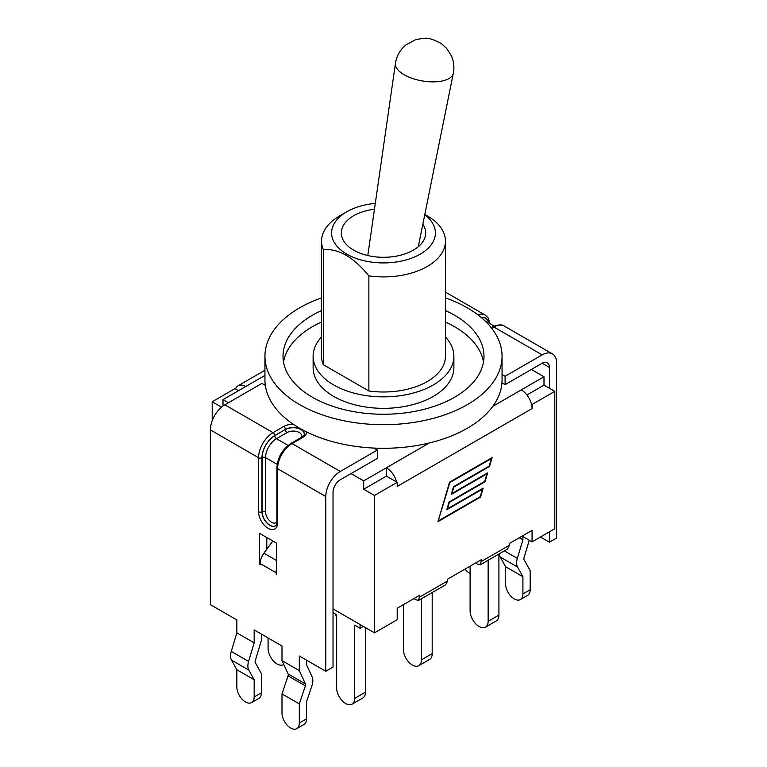 <?xml version="1.0" encoding="UTF-8"?>
<svg xmlns="http://www.w3.org/2000/svg" width="767" height="767" viewBox="0 0 767 767"><rect width="100%" height="100%" fill="white"/><g stroke="black" fill="none" stroke-linecap="round" stroke-linejoin="round"><path stroke-width="1.15" d="M445.445 241.154L445.445 356.243A61.945 35.761 180 0 1 368.869 390.988L323.31 364.689L323.31 249.601C338.496 248.422 353.683 257.185 368.869 275.899A61.945 35.761 0 0 0 445.445 241.154A61.945 35.761 0 0 0 427.296 215.872L424.813 214.434M368.869 390.988L368.869 275.899M321.555 297.874A118.559 68.445 0 0 0 264.941 356.243L264.941 379.847A118.559 68.445 0 0 0 265.334 385.389A118.559 68.445 0 0 0 293.215 424.209A118.559 68.445 0 0 0 299.667 428.245A118.559 68.445 0 0 0 306.656 431.974A118.559 68.445 0 0 0 373.893 448.072A118.559 68.445 0 0 0 502.059 379.847L502.059 356.243A118.559 68.445 0 0 0 445.445 297.874M264.941 356.243A118.559 68.445 0 0 0 299.667 404.64A118.559 68.445 0 0 0 428.868 419.482A118.559 68.445 0 0 0 502.059 356.243M321.555 336.953A70.372 40.632 0 0 0 313.128 356.243A70.372 40.632 0 0 0 383.5 396.865A70.372 40.632 0 0 0 453.872 356.243A70.372 40.632 0 0 0 445.445 336.953M323.31 364.689A61.945 35.761 180 0 1 321.555 356.243L321.555 241.154A61.945 35.761 0 0 0 323.31 249.601M445.445 310.549A100.487 58.014 180 0 1 454.553 315.218A100.487 58.014 180 0 1 483.987 356.243A100.487 58.014 180 0 1 383.5 414.257A100.487 58.014 180 0 1 283.013 356.243A100.487 58.014 180 0 1 321.555 310.549M483.498 361.976A100.487 58.014 0 0 0 454.553 326.694A100.487 58.014 0 0 0 445.445 322.025M321.555 322.025A100.487 58.014 0 0 0 283.502 361.976M313.128 356.243L313.128 367.709A70.372 40.632 0 0 0 383.5 408.341A70.372 40.632 0 0 0 453.872 367.709L453.872 356.243M424.745 214.77A51.897 29.961 180 0 1 426.96 249.342A51.897 29.961 180 0 1 371.238 262.074A51.897 29.961 180 0 1 333.53 241.049A51.897 29.961 180 0 1 346.799 211.769A51.897 29.961 180 0 1 375.303 203.37M422.838 224.204A42.166 24.343 180 0 1 425.666 232.957A42.166 24.343 180 0 1 383.5 257.3A42.166 24.343 180 0 1 341.334 232.957A42.166 24.343 180 0 1 374.469 209.18M346.799 211.769L339.704 215.872A61.945 35.761 0 0 0 321.555 241.154M549.393 531.857L549.393 542.183L556.631 538.003L556.631 363.251A20.479 11.821 -60 0 0 552.393 353.875A20.479 11.821 -60 0 0 542.154 354.881L505.098 376.281L505.098 384.641L501.944 382.819M542.154 363.251A10.239 5.915 -60 0 1 547.274 362.743A10.239 5.915 -60 0 1 549.393 367.431L542.154 363.251L505.098 384.641M549.393 367.431L549.393 388.246M351.056 473.575L377.326 458.407L377.326 450.047L340.27 471.446A20.479 11.821 120 0 0 325.793 496.527L325.793 671.278L333.031 667.098L333.031 492.347A10.239 5.915 120 0 1 340.27 479.806L351.056 473.575L363.692 480.871L363.692 489.231L374.488 495.463L397.201 482.347L397.201 486.441L532.077 408.571L532.077 404.477L531.473 404.132A15.263 8.811 60 0 1 532.077 408.571M265.334 385.389L261.902 383.414L224.846 404.803A20.479 11.821 120 0 0 210.369 429.884L210.369 604.645L236.84 619.928L236.84 632.852L254.165 642.851L254.165 629.928L281.988 645.996L281.988 660.598L299.312 670.598L299.312 655.996L325.793 671.278M281.988 693.886L281.988 713.042A12.243 7.076 -120 0 0 287.337 725.371A12.243 7.076 -120 0 0 296.771 728.65A12.243 7.076 -120 0 0 299.312 723.041L299.312 703.885L281.988 693.886L288.085 675.88A2.809 1.62 120 0 0 288.124 673.963L281.988 660.598M296.771 728.65L304.01 724.47A12.243 7.076 -120 0 0 306.551 718.861L306.551 701.632L311.92 685.775A13.049 7.536 -60 0 0 312.121 676.877L306.551 664.74L306.551 660.176M251.624 702.582A12.243 7.076 -120 0 0 254.165 696.982L254.165 679.744L236.84 669.744L236.84 686.983A12.243 7.076 -120 0 0 242.19 699.303A12.243 7.076 -120 0 0 251.624 702.582L258.872 698.401A12.243 7.076 -120 0 0 261.403 692.802L261.403 673.647L255.315 662.669A2.809 1.62 -60 0 1 255.267 660.809L261.403 640.349L261.403 634.108M254.165 679.744L248.796 670.08A13.049 7.536 -60 0 1 248.594 661.432L254.165 642.851M276.599 560.533L263.877 553.199A12.051 6.951 120 0 0 260.128 563.515L260.128 564.848L259.562 564.522L259.562 533.372L276.599 543.209L276.599 574.358L276.024 572.7A12.051 6.951 -60 0 1 276.599 568.836M236.84 669.744L231.481 660.08A13.049 7.536 -60 0 1 231.27 651.432L236.84 632.852M266.801 537.552L266.801 549.239M299.312 670.598L305.448 683.963A2.809 1.62 -60 0 1 305.4 685.88L299.312 703.885M549.393 542.183L540.447 537.015M519.317 537.744L522.912 539.824L517.341 558.395A13.049 7.536 120 0 0 517.552 567.043L522.912 576.717L505.597 566.717L505.597 583.946A12.243 7.076 -120 0 0 510.947 596.275A12.243 7.076 -120 0 0 520.381 599.554L527.619 595.374A12.243 7.076 -120 0 0 530.16 589.765L530.16 570.61L524.062 559.632A2.809 1.62 -60 0 1 524.024 557.772L529.278 540.246M522.912 539.824L522.912 536.564M520.381 599.554A12.243 7.076 -120 0 0 522.912 593.946L522.912 576.717M464.888 569.172A12.243 7.076 -120 0 0 470.104 573.39M505.597 566.717L500.228 557.043A13.049 7.536 -60 0 1 499.336 553.803M502.059 374.526L505.098 376.281M377.326 450.047L373.893 448.072M259.562 564.522L260.128 564.186M276.024 574.023L276.599 573.697M263.877 553.199L272.841 541.042M526.929 394.986L543.995 385.13L554.79 391.362L532.077 404.477M374.488 495.463L374.488 632.842L397.201 619.726L397.201 608.25L419.837 595.182L418.514 600.456L445.675 584.78L447.679 580.907L447.679 579.104L481.59 559.527L480.276 564.8L507.428 549.124L509.441 545.251L509.441 543.448L532.077 530.38L532.077 541.857L554.79 528.741L554.79 391.362M212.21 420.652L212.21 401.774L234.923 388.658L235.527 389.003A15.263 8.811 60 0 1 238.086 385.772A15.263 8.811 60 0 1 245.718 386.53L223.005 399.636L228.393 402.752M532.077 541.857L522.135 536.114M374.488 632.842L333.031 608.902M221.538 407.152L212.21 401.774M336.646 617.224A12.751 7.363 60 0 1 335.447 614.07M283.752 664.433A12.751 7.363 60 0 1 283.464 664.615A12.751 7.363 60 0 1 273.646 661.202A12.751 7.363 60 0 1 268.076 648.374L268.076 637.962M365.466 627.636L365.466 692.141L354.68 698.373L354.68 625.172L360.078 628.288L363.337 626.399M360.078 624.52L360.078 628.288M354.68 698.373A12.751 7.363 60 0 1 352.043 704.211A12.751 7.363 60 0 1 342.216 700.789A12.751 7.363 60 0 1 336.646 687.961L336.646 614.76L333.031 612.67M352.043 704.211L362.829 697.98A12.751 7.363 -120 0 0 365.466 692.141M421.409 598.787L421.409 659.85A12.751 7.363 60 0 1 418.763 665.679A12.751 7.363 60 0 1 408.945 662.266A12.751 7.363 60 0 1 403.375 649.438L403.375 604.684M432.195 592.565L432.195 653.618L421.409 659.85M418.763 665.679L429.558 659.457A12.751 7.363 -120 0 0 432.195 653.618M488.138 560.265L488.138 621.318A12.751 7.363 60 0 1 485.492 627.157A12.751 7.363 60 0 1 475.665 623.744A12.751 7.363 60 0 1 470.104 610.916L470.104 566.161M498.924 554.033L498.924 615.096L488.138 621.318M485.492 627.157L496.287 620.925A12.751 7.363 -120 0 0 498.924 615.096M238.479 390.71L235.527 389.003M429.338 442.971L386.415 467.755L386.415 476.115L363.692 489.231M386.415 476.115L397.201 482.347M531.473 404.132A15.263 8.811 -120 0 0 521.282 389.885L543.995 376.77L531.368 369.473M363.692 480.871L386.415 467.755A15.263 8.811 60 0 1 396.597 482.002M438.676 520.678L480.238 496.68L482.453 489.135L446.758 509.739L449.031 502.002L484.725 481.388L486.94 473.843L451.245 494.447L453.518 486.7L489.212 466.096L491.426 458.541L449.865 482.539L438.312 520.467M223.005 406.002L223.005 399.636M543.995 385.13L543.995 376.77M480.564 497.054L437.967 521.637L449.539 482.175L492.136 457.583L489.528 466.461L453.834 487.064L451.955 493.478L487.649 472.875L485.041 481.753L449.357 502.366L447.468 508.78L483.162 488.167L480.564 497.054L480.084 496.776M489.528 466.461L489.049 466.183M485.041 481.753L484.562 481.484M491.426 458.541L490.947 458.263M486.94 473.843L486.46 473.565M482.453 489.135L481.973 488.857M480.276 564.8L477.093 563.927L475.856 562.834M418.514 600.456L415.33 599.583L414.094 598.49M277.155 464.351L265.526 457.631A15.465 8.926 -60 0 1 276.456 438.695L288.085 445.416M276.887 521.876A8.629 4.986 60 0 1 270.013 521.129A8.629 4.986 60 0 1 265.526 511.733L265.526 457.631A2.406 1.39 180 0 0 262.113 457.631L262.113 511.733A11.045 6.376 -120 0 0 266.878 522.787A11.045 6.376 -120 0 0 275.363 525.846M224.846 404.803L273.042 432.636A20.479 11.821 120 0 0 258.565 457.717L258.565 511.81A13.451 7.766 -120 0 0 268.076 528.29A13.451 7.766 -120 0 0 277.587 522.797A2.406 1.39 180 0 1 276.887 521.809C276.609 524.446 276.082 525.807 275.305 525.884A11.045 6.376 60 0 1 266.791 522.921A11.045 6.376 60 0 1 261.969 511.81L262.113 511.733A2.406 1.39 0 0 1 265.526 511.733M276.887 521.809L276.887 467.717A2.406 1.39 0 0 0 277.587 468.695A20.479 11.821 -60 0 1 292.074 443.614L340.27 471.446M277.587 522.797L277.587 468.695L325.793 496.527M258.565 511.81A2.406 1.39 0 0 0 261.969 511.81L261.969 457.717A18.072 10.431 -60 0 1 274.749 435.579L285.401 429.434L274.749 435.742A17.871 10.316 120 0 0 262.113 457.631M210.369 429.884L258.565 457.717A2.406 1.39 0 0 0 261.969 457.717M282.093 452.079A15.465 8.926 120 0 0 279.926 455.819M274.749 435.742A2.406 1.39 -120 0 0 276.456 438.695L287.098 432.55A8.629 4.986 180 0 1 297.491 431.744A8.629 4.986 180 0 1 301.565 437.315M304.25 434.017A11.045 6.376 0 0 0 297.356 428.197A11.045 6.376 0 0 0 285.401 429.597A2.406 1.39 -120 0 0 287.098 432.55M293.215 424.209A13.451 7.766 0 0 0 283.694 426.481A2.406 1.39 -120 0 1 285.401 429.434A11.045 6.376 180 0 1 297.433 428.053A11.045 6.376 180 0 1 304.25 433.94C304.72 434.438 303.809 435.579 301.517 437.343A2.406 1.39 60 0 1 302.716 437.468A13.451 7.766 0 0 0 306.656 431.974M276.887 467.717C277.683 457.41 282.342 449.337 290.866 443.499A2.406 1.39 60 0 1 292.074 443.614L302.716 437.468M283.694 426.481L273.042 432.636A2.406 1.39 -120 0 1 274.749 435.579M299.312 723.041L306.551 718.861M254.165 696.982L261.403 692.802M260.128 563.515L276.024 572.7M231.27 651.432L248.594 661.432M231.481 660.08L248.796 670.08M288.124 673.963L305.448 683.963M288.085 675.88L305.4 685.88M490.036 323.664L488.167 317.931L485.166 315.064A20.479 11.821 120 0 0 477.803 314.748M485.07 320.932A15.465 8.926 -60 0 1 486.067 321.373L494.312 326.138M488.847 322.974A17.871 10.316 120 0 0 481.283 317.528M542.154 354.881L493.958 327.058A20.479 11.821 -60 0 1 504.197 326.042L552.393 353.875M481.101 317.375A18.072 10.431 -60 0 1 489.039 323.089M491.752 328.324L493.958 327.058A2.406 1.39 -120 0 0 492.75 326.943C492.51 326.349 501.589 323.31 504.197 326.042M530.16 589.765L522.912 593.946M504.36 550.898L517.341 558.395M500.228 557.043L517.552 567.043M264.941 375.427L245.718 386.53M521.282 389.885L492.845 406.309M447.679 580.907L419.837 596.985M509.441 545.251L481.59 561.329M445.167 80.209A29.357 12.876 9.8 0 0 453.307 73.383C454.476 67.362 453.853 61.533 451.427 55.895L446.653 48.388L441.15 43.498C428.101 36.595 425.589 37.804 415.436 39.759L405.896 44.937L402.368 48.35C398.619 52.693 396.318 57.707 395.456 63.383A29.357 12.876 9.8 0 0 412.627 78.502A29.357 12.876 9.8 0 0 445.167 80.209M301.517 437.343L290.866 443.499M485.166 315.064L445.445 292.122M492.75 326.943L491.321 327.768M238.086 385.772L264.941 370.269M418.293 246.706L453.307 73.383M367.796 255.545L395.456 63.383"/></g></svg>
